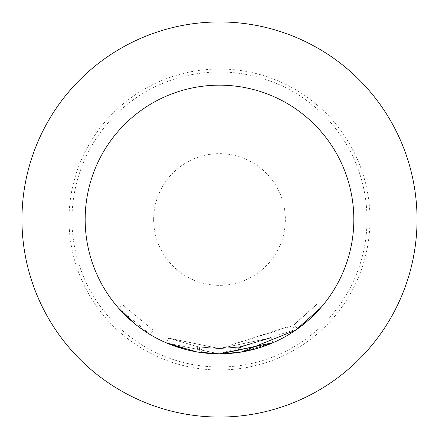 <?xml version="1.0" encoding="UTF-8"?>
<svg xmlns="http://www.w3.org/2000/svg" width="439" height="439" viewBox="0 0 439 439"><rect width="100%" height="100%" fill="white"/><g stroke="black" fill="none" stroke-linecap="round" stroke-linejoin="round"><path stroke-width="0.33" stroke-dasharray="2.19 1.65" d="M122.668 304.836L153.107 330.177L122.668 304.836L118.717 308.315L150.396 334.694L133.61 322.791M21.95 219.5A197.55 197.55 0 0 1 219.5 21.95A197.55 197.55 0 0 1 417.05 219.5A197.55 197.55 0 0 1 219.5 417.05A197.55 197.55 0 0 1 21.95 219.5A197.55 197.55 0 0 1 219.5 21.95A197.55 197.55 0 0 1 417.05 219.5A197.55 197.55 0 0 1 219.5 417.05A197.55 197.55 0 0 1 21.95 219.5A197.55 197.55 0 0 0 219.5 417.05A197.55 197.55 0 0 0 417.05 219.5A197.55 197.55 0 0 0 219.5 21.95A197.55 197.55 0 0 0 21.95 219.5A197.55 197.55 0 0 0 219.5 417.05A197.55 197.55 0 0 0 417.05 219.5A197.55 197.55 0 0 0 219.5 21.95A197.55 197.55 0 0 0 21.95 219.5A197.55 197.55 0 0 0 219.5 417.05A197.55 197.55 0 0 0 417.05 219.5A197.55 197.55 0 0 0 219.5 21.95A197.55 197.55 0 0 0 21.95 219.5A197.55 197.55 0 0 1 219.5 21.95A197.55 197.55 0 0 1 417.05 219.5M71.996 219.5A147.504 147.504 0 0 1 219.5 71.996A147.504 147.504 0 0 1 367.004 219.5A147.504 147.504 0 0 1 219.5 367.004A147.504 147.504 0 0 1 71.996 219.5M69.016 219.5A150.484 150.484 0 0 1 219.5 69.016A150.484 150.484 0 0 1 369.984 219.5A150.484 150.484 0 0 1 219.5 369.984A150.484 150.484 0 0 1 69.016 219.5M241.126 352.083L219.495 353.834L241.346 352.045L240.49 346.848L219.505 348.566L271 337.843L219.5 348.566L168.631 338.118L197.742 346.717L168.631 338.118L219.5 348.566L271 337.843L219.5 348.593L197.742 346.717L219.5 348.604L199.833 347.057L219.5 348.566L271 337.843L219.5 348.604L197.742 346.717L168.631 338.118L197.742 346.717L219.5 348.654L294.371 324.63L297.428 328.921L320.7 307.843L316.728 304.381L292.577 325.886L295.562 330.227L292.577 325.886L219.495 348.566L168.631 338.118L219.5 348.593L199.833 347.057L219.5 348.566L197.742 346.717L168.631 338.118L219.5 348.61L168.631 338.118L197.742 346.717L219.5 348.604L271 337.843L242.482 346.503L219.5 348.571L199.833 347.057L219.5 348.566L238.157 347.211L271 337.843L219.5 348.604L238.157 347.211L238.915 352.424L241.17 352.073L273.107 342.678L243.42 351.688L273.107 342.678L219.5 353.861L199.032 352.265L219.5 353.834A134.334 134.334 0 0 0 353.834 219.5A134.334 134.334 0 0 0 219.5 85.166A134.334 134.334 0 0 0 85.166 219.5A134.334 134.334 0 0 0 219.5 353.834L273.107 342.678L219.5 353.834L297.428 328.921M198.911 352.248L199.674 347.035L199.032 352.265L219.5 353.834L273.107 342.678L219.5 353.878L243.42 351.688L219.5 353.839L273.107 342.678L271 337.843L273.107 342.678L271 337.843L273.107 342.678L271 337.843L273.107 342.678L271 337.843L273.107 342.678L271 337.843L242.482 346.503L243.42 351.688M198.862 352.237L199.833 347.057L199.032 352.265L219.5 353.834L198.862 352.237L199.674 347.035L198.971 352.254M258.95 347.907L257.287 348.407M241.225 352.067L220.702 353.867M197.018 351.941L166.557 342.958L219.5 353.861L238.915 352.424L238.157 347.211L240.32 346.876L241.17 352.073L219.5 353.834L166.557 342.958L219.5 353.834L196.859 351.913L166.557 342.958L196.859 351.913L219.5 353.878L196.859 351.913L166.557 342.958L196.859 351.913L219.5 353.839L199.207 352.292M196.859 351.913L197.742 346.717L196.859 351.913L197.742 346.717L196.859 351.913L197.742 346.717L196.859 351.913L219.5 353.878L166.557 342.958L168.631 338.118L166.557 342.958L168.631 338.118L166.557 342.958L168.631 338.118L166.557 342.958L168.631 338.118L166.557 342.958L168.631 338.118L166.557 342.958L168.631 338.118L166.557 342.958L196.859 351.913L191.031 350.783M189.291 350.393L185.368 349.428M201.913 347.364L201.194 352.583M294.371 324.63L316.728 304.381L320.7 307.843M242.482 346.503L219.5 348.61L242.482 346.503L271 337.843L273.107 342.678L271 337.843L273.107 342.678L271 337.843L219.5 348.593L271 337.843L273.107 342.678M241.346 352.045L240.49 346.848L241.17 352.073M150.396 334.694L153.107 330.177L150.396 334.694M153.65 219.5A65.85 65.85 0 0 1 219.5 153.65A65.85 65.85 0 0 1 285.35 219.5A65.85 65.85 0 0 1 219.5 285.35A65.85 65.85 0 0 1 153.65 219.5"/><path stroke-width="0.66" d="M219.5 353.834A134.334 134.334 0 0 0 353.834 219.5A134.334 134.334 0 0 0 219.5 85.166A134.334 134.334 0 0 0 85.166 219.5A134.334 134.334 0 0 0 219.5 353.834M220.702 353.867L273.107 342.678L219.5 353.861L198.971 352.254M273.107 342.678L258.95 347.907M257.287 348.407L241.225 352.067M320.7 307.843L295.562 330.227L241.126 352.083M198.862 352.237L219.5 353.878L197.018 351.941M199.207 352.292L198.911 352.248M191.031 350.783L189.291 350.393M185.368 349.428L166.557 342.958L196.859 351.913M133.61 322.791L118.717 308.315M417.05 219.5A197.55 197.55 0 0 0 219.5 21.95A197.55 197.55 0 0 0 21.95 219.5A197.55 197.55 0 0 0 219.5 417.05A197.55 197.55 0 0 0 417.05 219.5"/></g></svg>
